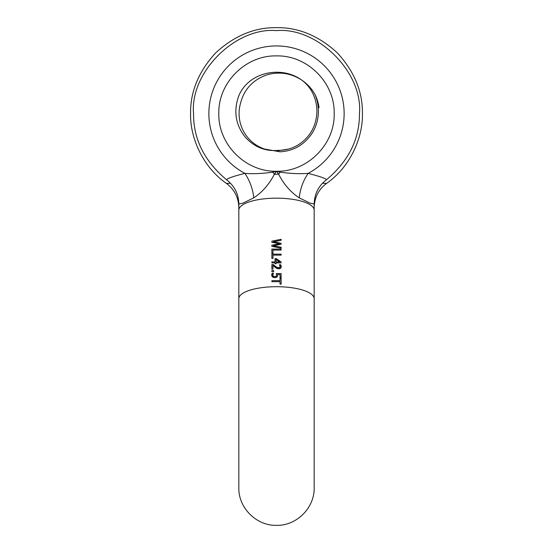 <?xml version="1.0" encoding="UTF-8"?>
<svg xmlns="http://www.w3.org/2000/svg" width="553" height="553" viewBox="0 0 553 553"><rect width="100%" height="100%" fill="white"/><g stroke="black" fill="none" stroke-linecap="round" stroke-linejoin="round"><path stroke-width="0.83" d="M271.876 270.514L273.645 270.514L273.645 271.703L271.876 271.703L271.876 270.514L273.645 270.514M276.5 275.671L276.355 273.569L281.124 273.569L281.124 277.634L280.039 277.634L280.039 274.523L277.571 274.523L277.509 276.161L276.382 277.392L273.576 277.502L271.751 275.795L272.2 273.265L273.514 273.265L272.753 275.214L273.313 276.293L275.629 276.562L276.424 275.885M276.929 268.433L272.947 265.481L272.947 269.117L271.876 269.117L271.876 264.555L273.189 264.555L276.5 267.078L278.712 267.804L280.157 267.037L279.445 264.714L280.765 264.714L281.325 266.608L280.634 268.226L278.781 268.813L276.092 267.97M276.5 262.882L276.051 262.882L276.051 263.76L275.055 263.76L275.055 262.882L271.876 262.882L271.876 261.928L275.055 261.928L275.055 258.659L276.355 258.659L281.124 261.97L281.124 262.882L276.5 262.882M276.5 255.127L272.968 255.127L272.968 258.438L271.876 258.438L271.876 254.145L281.124 254.145L281.124 255.127L276.5 255.127M276.5 250.067L272.968 250.067L272.968 253.371L271.876 253.371L271.876 249.085L281.124 249.085L281.124 250.067L276.5 250.067M276.5 247.274L271.876 246.348L271.876 245.235L279.555 243.728L271.876 242.262L271.876 241.184L281.124 239.283L281.124 240.292L273.431 241.785L281.124 243.265L281.124 244.26L273.355 245.76L281.124 247.239L281.124 248.207L276.5 247.274M276.5 281.664L271.876 281.664L271.876 280.682L280.032 280.682L280.032 278.2L281.124 278.2L281.124 284.145L280.032 284.145L280.032 281.664L276.5 281.664M253.765 197.843C262.26 192.257 269.138 184.384 274.399 174.223L276.5 171.25L272.843 172.17C262.447 173.621 253.129 174.022 244.889 173.379C249.838 180.755 252.79 188.912 253.765 197.843L242.753 203.234L238.827 203.946L238.827 298.675A37.673 11.972 0 0 1 276.5 286.703A37.673 11.972 0 0 1 314.173 298.675L314.173 210.14A37.673 11.972 180 0 0 276.5 198.168A37.673 11.972 180 0 0 238.827 210.14M314.657 93.83C317.277 99.713 318.521 105.83 318.404 112.176C318.134 119.946 316.06 126.913 312.189 133.093C304.406 144.775 293.691 151.017 280.046 151.805L264.638 149.068A37.424 37.424 0 0 1 240.679 102.754C244.08 89.849 252.113 80.807 264.776 75.637C271.018 73.328 277.488 72.602 284.187 73.452C290.968 74.379 297.189 76.853 302.85 80.869C307.662 84.346 311.595 88.667 314.657 93.83M288.217 149.11L276.5 150.997L288.251 149.103M326.125 180.036L326.159 180.015C348.514 161.324 359.616 139.176 359.45 113.572C363.155 72.533 317.54 26.917 276.5 30.622C235.46 26.917 189.845 72.533 193.55 113.572C193.384 139.176 204.486 161.324 226.841 180.015L226.861 180.029M280.157 172.17L276.5 171.25L278.601 174.223C283.862 184.398 290.74 192.271 299.235 197.843L310.24 203.234L314.173 203.946C314.443 194.027 318.438 186.05 326.159 180.015C327.224 178.958 321.21 176.746 308.111 173.379C299.906 174.022 290.595 173.621 280.157 172.17L278.601 174.223L274.399 174.223L272.843 172.17M238.827 203.946C238.557 194.027 234.562 186.05 226.841 180.015C226.053 178.847 232.066 176.635 244.889 173.379A67.646 67.646 0 0 1 276.5 45.934A67.646 67.646 0 0 1 308.111 173.379C303.162 180.755 300.21 188.912 299.235 197.843M276.5 268.392L277.15 268.392M271.876 280.682L280.032 280.682M276.5 277.329L274.813 277.675M275.629 276.562L276.154 276.244M272.864 274.551L272.947 275.919L273.956 276.569M272.947 275.919L273.313 276.293M273.279 273.666L273.023 274.136M271.772 274.364L272.2 273.265L273.514 273.265M272.083 276.507L271.682 274.979M274.039 277.613L272.588 277.025M276.5 274.198L276.355 273.569M276.5 273.569L281.124 273.569M275.346 267.438L274.108 266.47M274.025 266.401L272.947 265.481M271.876 264.555L273.583 264.894M271.876 261.928L275.055 261.928M275.055 258.659L276.355 258.659M276.5 258.756L281.124 261.97M271.876 254.145L281.124 254.145M271.876 249.085L281.124 249.085M271.876 245.235L276.5 244.329M271.876 241.184L281.124 239.283M273.431 241.785L281.124 243.265M273.355 245.76L281.124 247.239M277.274 267.493L277.896 267.707M278.152 267.756L278.712 267.804M279.396 267.7L280.157 267.037M280.164 266L279.445 264.763M279.445 264.714L280.765 264.714L281.138 267.555M280.71 268.164L277.772 268.71M280.634 268.226L279.963 268.62M277.571 274.523L277.613 274.876M277.627 275.194L277.509 276.161M277.468 276.272L277.046 276.915M280.032 278.2L281.124 278.2M276.583 275.028L276.507 274.219M276.051 261.928L279.659 261.928L276.051 259.433L276.051 261.928L279.659 261.928M322.468 183.285L326.567 183.402C350.146 167.068 363.024 137.711 362.422 113.572C362.72 91.646 354.328 71.392 337.261 52.818C318.68 35.745 298.426 27.353 276.5 27.65C254.574 27.353 234.32 35.745 215.739 52.818C198.672 71.392 190.28 91.646 190.578 113.572C189.976 137.711 202.854 167.068 226.426 183.402L230.532 183.285M278.788 150.326L278.774 150.326C286.343 150.243 293.208 148.183 299.38 144.139C310.71 136.19 316.558 125.199 316.917 111.174C316.876 104.317 315.217 97.826 311.933 91.701C296.456 63.685 250.509 66.547 238.626 96.263C233.366 111.243 235.585 124.881 245.283 137.172C254.518 147.285 265.689 151.667 278.788 150.326M319.046 107.621A42.961 42.961 0 0 0 314.643 93.81M334.178 113.572C334.973 144.395 307.316 172.045 276.5 171.25C245.684 172.045 218.027 144.395 218.822 113.572C218.027 82.756 245.684 55.106 276.5 55.901C307.316 55.106 334.973 82.756 334.178 113.572M314.173 298.675L314.173 487.677C314.692 507.806 296.629 525.868 276.5 525.35C256.371 525.868 238.308 507.806 238.827 487.677L238.827 298.675M314.173 210.14L314.173 203.946M238.827 207.562C238.523 197.442 234.396 189.382 226.426 183.402M326.574 183.402C318.604 189.382 314.477 197.435 314.173 207.562"/></g></svg>
